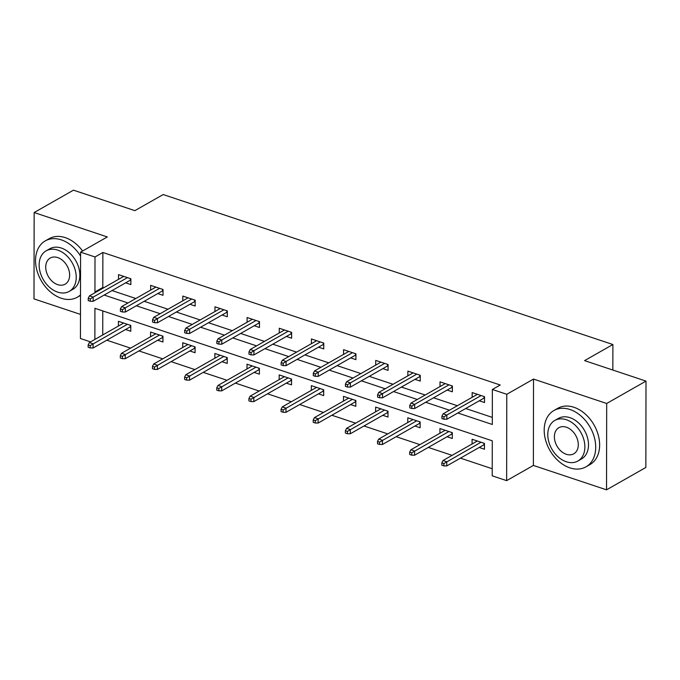 <?xml version="1.0" encoding="UTF-8"?>
<svg xmlns="http://www.w3.org/2000/svg" width="680" height="680" viewBox="0 0 680 680"><rect width="100%" height="100%" fill="white"/><g stroke="black" fill="none" stroke-linecap="round" stroke-linejoin="round"><path stroke-width="1.02" d="M90.567 341.887L80.435 338.504L80.58 252.152L95.013 256.964L94.945 291.966L95.82 292.264M612.841 370.048L612.892 344.522L163.183 194.548L134.878 210.647L73.466 190.17L34.153 212.534L34 298.894L80.469 314.389M612.892 344.522L584.579 360.621L646 381.106L645.847 467.466L606.534 489.829L606.688 403.478L533.519 379.075L506.787 394.289L506.642 480.641L492.21 475.83L492.277 440.818L94.919 308.303L94.868 339.439M533.519 379.075L533.375 465.435L606.534 489.829M533.375 465.435L506.642 480.641M106.785 340.195L130.577 348.135M138.941 350.923L162.732 358.853M171.088 361.641L194.88 369.58M203.244 372.368L227.035 380.298M235.391 383.087L259.182 391.025M267.546 393.813L291.337 401.744M299.693 404.532L323.484 412.462M331.849 415.25L355.64 423.19M363.995 425.977L387.787 433.908M396.151 436.696L419.934 444.635M428.298 447.423L452.089 455.353M460.445 458.142L492.226 468.741M646 381.106L606.688 403.478M102.773 310.922L102.731 334.959M479.213 447.465L484.44 449.216L484.449 443.377L472.09 439.254L472.081 443.981M447.058 436.747L452.293 438.489L452.302 432.659L439.935 428.536L439.926 433.262M414.911 426.02L420.138 427.771L420.147 421.931L407.787 417.809L407.779 422.535M382.755 415.301L387.991 417.044L388 411.213L375.632 407.091L375.624 411.817M350.608 404.583L355.835 406.325L355.844 400.486L343.485 396.363L343.476 401.089M318.452 393.856L323.688 395.599L323.697 389.767L311.329 385.645L311.321 390.371M286.305 383.137L291.533 384.88L291.541 379.049L279.183 374.918L279.174 379.644M254.15 372.411L259.386 374.161L259.394 368.322L247.027 364.2L247.019 368.925M222.003 361.692L227.23 363.434L227.239 357.603L214.88 353.473L214.871 358.207M189.847 350.965L195.083 352.716L195.092 346.876L182.725 342.754L182.716 347.48M157.701 340.247L162.928 341.989L162.945 336.158L150.578 332.036L150.569 336.762M125.545 329.519L130.781 331.271L130.79 325.431L118.422 321.308L118.413 326.034M457.844 412.99L492.303 424.481L492.363 389.478L500.225 384.999L102.876 252.484L102.808 287.495L103.683 287.784M112.047 290.572L135.839 298.512M144.194 301.3L167.986 309.23M176.35 312.018L200.141 319.957M208.496 322.745L232.288 330.675M240.652 333.464L264.444 341.394M272.799 344.182L296.591 352.121M304.954 354.909L328.738 362.839M337.101 365.627L360.893 373.567M369.249 376.354L393.04 384.285M401.404 387.073L425.195 395.012M433.551 397.8L457.342 405.73M465.706 408.519L492.312 417.392M479.289 400.792L484.525 402.534L484.534 396.695L472.166 392.572L472.158 397.298M447.142 390.065L452.37 391.816L452.379 385.976L440.019 381.854L440.011 386.58M414.987 379.346L420.223 381.089L420.231 375.258L407.864 371.127L407.855 375.861M382.84 368.62L388.067 370.37L388.076 364.531L375.717 360.409L375.708 365.135M350.684 357.901L355.921 359.644L355.929 353.812L343.561 349.69L343.553 354.416M318.537 347.174L323.765 348.925L323.774 343.085L311.414 338.963L311.406 343.689M286.382 336.455L291.618 338.198L291.626 332.367L279.259 328.245L279.25 332.971M254.235 325.737L259.462 327.479L259.479 321.64L247.112 317.517L247.103 322.243M222.079 315.01L227.315 316.752L227.324 310.922L214.956 306.799L214.948 311.525M189.932 304.291L195.16 306.034L195.177 300.203L182.809 296.072L182.801 300.798M157.777 293.565L163.013 295.315L163.022 289.476L150.654 285.353L150.645 290.079M125.63 282.846L130.857 284.589L130.874 278.757L118.507 274.626L118.498 279.361M80.58 252.152L107.312 236.938L34.153 212.534M102.876 252.484L95.013 256.964M492.363 389.478L506.787 394.289M104.184 295.052L127.976 302.982M136.331 305.771L160.123 313.701M168.487 316.489L192.279 324.428M200.634 327.216L224.425 335.147M232.79 337.934L256.572 345.874M264.936 348.661L288.728 356.592M297.092 359.38L320.875 367.319M329.239 370.107L353.03 378.037M361.386 380.825L385.177 388.764M393.541 391.552L417.333 399.483M425.688 402.271L449.48 410.201M102.808 287.495L94.945 291.966M483.659 398.301L484.534 398.591M443.963 416.882L441.906 416.194L441.898 418.531L443.963 419.212L443.963 416.882L446.837 415.063L443.122 413.822L477.402 394.324M481.108 395.556L446.837 415.063L446.828 419.262L484.015 398.098L484.024 396.525M443.963 419.212L446.828 419.262M443.122 413.822L441.906 416.194M484.015 398.098L484.534 398.403M484.449 445.272L483.582 444.983M441.821 462.876L441.821 465.205L443.879 465.894L443.887 463.565L441.821 462.876L443.046 460.504L446.752 461.737L446.743 465.936L483.939 444.779L483.939 443.207M443.887 463.565L481.032 442.238M443.046 460.504L477.317 440.997M446.743 465.936L443.879 465.894M484.449 445.077L483.939 444.779M569.899 467.857A32.402 23.205 -119.6 0 0 585.973 466.846A32.402 23.205 -119.6 0 0 594.286 437.155A32.402 23.205 -119.6 0 0 570.001 409.513A32.402 23.205 -119.6 0 0 553.919 410.524A32.402 23.205 -119.6 0 0 545.615 440.215A32.402 23.205 -119.6 0 0 569.899 467.857M585.973 466.846L589.909 464.61A32.402 23.205 -119.6 0 0 598.213 434.92A32.402 23.205 -119.6 0 0 573.928 407.277A32.402 23.205 -119.6 0 0 557.855 408.28L553.919 410.524M554.795 420.461L558.408 418.404A23.332 16.711 60.4 0 1 569.985 417.681A23.332 16.711 60.4 0 1 587.469 437.58A23.332 16.711 60.4 0 1 581.485 458.966L577.873 461.023A23.332 16.711 -119.6 0 0 583.848 439.646A23.332 16.711 -119.6 0 0 566.372 419.738A23.332 16.711 -119.6 0 0 554.795 420.461A23.332 16.711 -119.6 0 0 548.811 441.847A23.332 16.711 -119.6 0 0 566.295 461.745A23.332 16.711 -119.6 0 0 577.873 461.023M566.355 427.201A15.037 10.769 -119.6 0 0 558.9 427.677A15.037 10.769 -119.6 0 0 555.042 441.456A15.037 10.769 -119.6 0 0 566.312 454.283A15.037 10.769 -119.6 0 0 573.767 453.815A15.037 10.769 -119.6 0 0 577.626 440.037A15.037 10.769 -119.6 0 0 566.355 427.201M80.572 256.062A32.402 23.205 -119.6 0 0 61.353 239.878A32.402 23.205 -119.6 0 0 45.279 240.89A32.402 23.205 -119.6 0 0 36.967 270.58A32.402 23.205 -119.6 0 0 61.251 298.231A32.402 23.205 -119.6 0 0 77.325 297.219A32.402 23.205 -119.6 0 0 80.512 294.874M82.594 251.005A32.402 23.205 -119.6 0 0 65.288 237.643A32.402 23.205 -119.6 0 0 49.206 238.654L45.279 240.89M46.146 250.835L49.767 248.778A23.332 16.711 60.4 0 1 61.336 248.047A23.332 16.711 60.4 0 1 78.82 267.954A23.332 16.711 60.4 0 1 72.845 289.332L69.224 291.389A23.332 16.711 -119.6 0 0 75.208 270.011A23.332 16.711 -119.6 0 0 57.723 250.104A23.332 16.711 -119.6 0 0 46.146 250.835A23.332 16.711 -119.6 0 0 40.163 272.212A23.332 16.711 -119.6 0 0 57.647 292.12A23.332 16.711 -119.6 0 0 69.224 291.389M57.706 257.575A15.037 10.769 -119.6 0 0 50.252 258.043A15.037 10.769 -119.6 0 0 46.393 271.822A15.037 10.769 -119.6 0 0 57.664 284.648A15.037 10.769 -119.6 0 0 65.118 284.18A15.037 10.769 -119.6 0 0 68.978 270.402A15.037 10.769 -119.6 0 0 57.706 257.575M451.512 387.583L452.379 387.872M411.817 406.155L409.751 405.475L409.751 407.804L411.808 408.493L411.817 406.155L414.681 404.337L410.975 403.104L445.247 383.596M448.962 384.837L414.681 404.337L414.673 408.536L451.868 387.379L451.868 385.806M411.808 408.493L414.673 408.536M410.975 403.104L409.751 405.475M451.868 387.379L452.379 387.676M419.356 376.856L420.231 377.145M379.661 395.437L377.604 394.749L377.596 397.086L379.661 397.774L379.661 395.437L382.534 393.618L378.82 392.377L413.1 372.878M416.806 374.111L382.534 393.618L382.525 397.817L419.713 376.652L419.721 375.079M379.661 397.774L382.525 397.817M378.82 392.377L377.604 394.749M419.713 376.652L420.231 376.958M452.293 434.546L451.427 434.256M409.675 452.149L409.666 454.487L411.731 455.175L411.731 452.837L409.675 452.149L410.89 449.777L414.604 451.019L414.596 455.217L451.784 434.052L451.784 432.488M411.731 452.837L448.877 431.511M410.89 449.777L445.171 430.278M414.596 455.217L411.731 455.175M452.293 434.358L451.784 434.052M420.147 423.827L419.279 423.538M377.519 441.43L377.519 443.76L379.576 444.448L379.584 442.119L377.519 441.43L378.743 439.059L382.449 440.291L382.44 444.499L419.637 423.334L419.637 421.762M379.584 442.119L416.729 420.793M378.743 439.059L413.015 419.551M382.44 444.499L379.576 444.448M420.147 423.631L419.637 423.334M387.209 366.137L388.076 366.426M347.514 384.719L345.449 384.03L345.449 386.359L347.505 387.048L347.514 384.719L350.378 382.891L346.673 381.659L380.945 362.151M384.659 363.392L350.378 382.891L350.378 387.099L387.566 365.933L387.566 364.361M347.505 387.048L350.378 387.099M346.673 381.659L345.449 384.03M387.566 365.933L388.076 366.231M355.062 355.411L355.929 355.7M315.358 373.991L313.301 373.303L313.293 375.64L315.358 376.329L315.358 373.991L318.231 372.173L314.517 370.931L348.798 351.433M352.503 352.665L318.231 372.173L318.223 376.372L355.411 355.207L355.419 353.642M315.358 376.329L318.223 376.372M314.517 370.931L313.301 373.303M355.411 355.207L355.929 355.512M322.906 344.692L323.774 344.981M283.212 363.273L281.146 362.584L281.146 364.913L283.203 365.602L283.212 363.273L286.076 361.445L282.37 360.213L316.642 340.705M320.356 341.947L286.076 361.445L286.076 365.653L323.264 344.488L323.264 342.916M283.203 365.602L286.076 365.653M282.37 360.213L281.146 362.584M323.264 344.488L323.774 344.786M387.991 413.1L387.124 412.811M345.372 430.703L345.363 433.041L347.429 433.729L347.429 431.392L345.372 430.703L346.587 428.332L350.302 429.573L350.293 433.772L387.481 412.615L387.49 411.043M347.429 431.392L384.574 410.074M346.587 428.332L380.868 408.833M350.293 433.772L347.429 433.729M388 412.913L387.481 412.615M355.844 402.381L354.977 402.092M313.216 419.985L313.216 422.322L315.274 423.002L315.282 420.673L313.216 419.985L314.44 417.613L318.147 418.846L318.138 423.053L355.334 401.888L355.334 400.316M315.282 420.673L352.427 399.347M314.44 417.613L348.712 398.115M318.138 423.053L315.274 423.002M355.844 402.186L355.334 401.888M323.697 391.663L322.822 391.365M281.07 409.267L281.061 411.596L283.126 412.284L283.126 409.947L281.07 409.267L282.285 406.887L286 408.127L285.991 412.326L323.178 391.17L323.187 389.598M283.126 409.947L320.272 388.628M282.285 406.887L316.565 387.387M285.991 412.326L283.126 412.284M323.697 391.467L323.178 391.17M290.76 333.965L291.626 334.254M251.056 352.546L248.999 351.857L248.99 354.195L251.056 354.883L251.056 352.546L253.929 350.727L250.223 349.486L284.495 329.987M288.201 331.228L253.929 350.727L253.921 354.926L291.108 333.769L291.116 332.197M251.056 354.883L253.921 354.926M250.223 349.486L248.999 351.857M291.108 333.769L291.626 334.067M291.541 380.936L290.675 380.647M248.914 398.539L248.914 400.877L250.971 401.565L250.979 399.228L248.914 398.539L250.138 396.168L253.844 397.409L253.835 401.608L291.031 380.443L291.031 378.87M250.979 399.228L288.125 377.901M250.138 396.168L284.41 376.669M253.835 401.608L250.971 401.565M291.541 380.749L291.031 380.443M258.604 323.247L259.471 323.536M218.909 341.827L216.844 341.139L216.844 343.476L218.9 344.156L218.909 341.827L221.774 340L218.067 338.767L252.339 319.269M256.054 320.501L221.774 340L221.774 344.207L258.961 323.043L258.961 321.47M218.9 344.156L221.774 344.207M218.067 338.767L216.844 341.139M258.961 323.043L259.471 323.34M259.394 370.217L258.519 369.928M216.767 387.821L216.758 390.15L218.824 390.839L218.824 388.501L216.767 387.821L217.982 385.45L221.697 386.682L221.689 390.881L258.876 369.725L258.885 368.152M218.824 388.501L255.969 367.183M217.982 385.45L252.263 365.942M221.689 390.881L218.824 390.839M259.394 370.022L258.876 369.725M226.457 312.528L227.324 312.817M186.754 331.1L184.696 330.421L184.688 332.75L186.754 333.438L186.754 331.1L189.626 329.281L185.92 328.041L220.192 308.541M223.899 309.782L189.626 329.281L189.618 333.48L226.805 312.324L226.814 310.751M186.754 333.438L189.618 333.48M185.92 328.041L184.696 330.421M226.805 312.324L227.324 312.622M227.239 359.49L226.372 359.201M184.612 377.094L184.612 379.431L186.668 380.12L186.677 377.782L184.612 377.094L185.835 374.723L189.542 375.964L189.542 380.162L226.729 358.998L226.729 357.433M186.677 377.782L223.822 356.456M185.835 374.723L220.107 355.224M189.542 380.162L186.668 380.12M227.239 359.303L226.729 358.998M194.302 301.801L195.168 302.09M154.606 320.382L152.541 319.694L152.541 322.031L154.598 322.719L154.606 320.382L157.48 318.563L153.765 317.322L188.037 297.823M191.751 299.055L157.48 318.563L157.471 322.762L194.658 301.597L194.658 300.024M154.598 322.719L157.471 322.762M153.765 317.322L152.541 319.694M194.658 301.597L195.168 301.903M195.092 348.772L194.225 348.483M152.464 366.375L152.456 368.704L154.522 369.393L154.522 367.064L152.464 366.375L153.68 364.004L157.394 365.236L157.386 369.444L194.573 348.279L194.582 346.707M154.522 367.064L191.667 345.738M153.68 364.004L187.96 344.497M157.386 369.444L154.522 369.393M195.092 348.576L194.573 348.279M162.155 291.082L163.022 291.372M122.451 309.663L120.394 308.975L120.385 311.304L122.451 311.993L122.451 309.663L125.324 307.836L121.618 306.603L155.89 287.096M159.596 288.337L125.324 307.836L125.316 312.035L162.503 290.878L162.511 289.306M122.451 311.993L125.316 312.035M121.618 306.603L120.394 308.975M162.503 290.878L163.022 291.176M162.936 338.045L162.069 337.756M120.309 355.649L120.309 357.986L122.366 358.675L122.374 356.337L120.309 355.649L121.533 353.277L125.239 354.518L125.239 358.717L162.427 337.56L162.427 335.988M122.374 356.337L159.519 335.01M121.533 353.277L155.805 333.778M125.239 358.717L122.366 358.675M162.936 337.858L162.427 337.56M129.999 280.356L130.866 280.644M90.304 298.936L88.239 298.248L88.239 300.585L90.296 301.274L90.304 298.936L93.177 297.118L89.462 295.876L123.734 276.377M127.449 277.61L93.177 297.118L93.168 301.317L130.356 280.151L130.356 278.587M90.296 301.274L93.168 301.317M89.462 295.876L88.239 298.248M130.356 280.151L130.866 280.457M130.79 327.326L129.922 327.037M88.162 344.93L88.153 347.259L90.219 347.947L90.219 345.618L88.162 344.93L89.386 342.558L93.092 343.791L93.084 347.999L130.271 326.833L130.28 325.261M90.219 345.618L127.364 324.292M89.386 342.558L123.658 323.051M93.084 347.999L90.219 347.947M130.79 327.131L130.271 326.833M77.325 297.219L80.503 295.409"/></g></svg>
